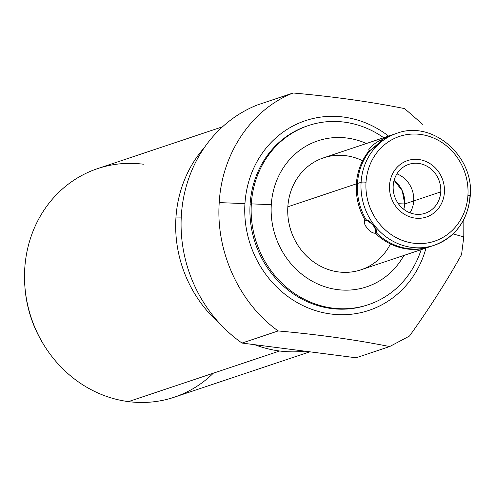 <?xml version="1.0" encoding="UTF-8"?>
<svg xmlns="http://www.w3.org/2000/svg" width="495" height="495" viewBox="0 0 495 495"><rect width="100%" height="100%" fill="white"/><g stroke="black" fill="none" stroke-linecap="round" stroke-linejoin="round"><path stroke-width="0.74" d="M271.291 204.664A76.966 70.457 71.5 0 0 321.577 285.578A76.966 70.457 71.5 0 0 403.889 255.439A76.966 70.457 71.5 0 1 321.577 285.578A76.966 70.457 71.5 0 1 271.291 204.664L251.33 203.872L271.291 204.664A76.966 70.457 71.5 0 1 366.411 143.5A76.966 70.457 71.5 0 0 271.291 204.664M390.468 243.961A59.023 54.029 -108.5 0 1 327.337 269.2A59.023 54.029 -108.5 0 1 287.843 206.799A59.023 54.029 -108.5 0 1 362.612 160.745M244.945 203.618A100.027 91.563 71.5 0 0 321.206 312.19A100.027 91.563 71.5 0 0 426.028 248.026A100.027 91.563 -108.5 0 1 321.206 312.19A100.027 91.563 -108.5 0 1 244.945 203.618A100.027 91.563 -108.5 0 1 388.55 136.088A100.027 91.563 71.5 0 0 244.945 203.618L219.229 202.603L244.945 203.618M453.074 233.937L463.784 236.876L461.563 254.572C446.849 280.968 429.493 308.125 409.495 336.043L389.645 346.562C355.719 339.762 318.563 334.552 278.171 330.945C239.314 303.299 215.678 251.646 219.229 202.603C221.853 153.438 251.522 109.315 293.145 92.992C333.605 96.612 370.767 101.815 404.613 108.609L422.81 124.443L404.613 108.609C370.767 101.815 333.605 96.612 293.145 92.992C251.522 109.315 221.853 153.438 219.229 202.603C215.678 251.646 239.314 303.299 278.171 330.945L242.006 343.054A135.754 124.27 -108.5 0 1 181.356 215.282A135.754 124.27 -108.5 0 1 256.973 105.101L293.145 92.992L256.973 105.101A135.754 124.27 71.5 0 0 181.356 215.282A135.754 124.27 71.5 0 0 242.006 343.054L278.171 330.945C318.563 334.552 355.719 339.762 389.645 346.562L356.122 357.786L242.006 343.054L356.122 357.786L389.645 346.562L409.495 336.043C429.493 308.125 446.849 280.968 461.563 254.572L463.784 236.876L453.074 233.937M368.404 304.666L367.172 305.081A94.44 86.446 -108.5 0 1 250.099 204.287A94.44 86.446 -108.5 0 1 307.203 125.978A94.44 86.446 -108.5 0 1 307.822 125.773A94.44 86.446 71.5 0 0 250.099 204.287L251.33 203.872A94.44 86.446 -108.5 0 1 383.675 137.721A94.44 86.446 71.5 0 0 308.435 125.563A94.44 86.446 71.5 0 0 251.33 203.872A94.44 86.446 71.5 0 0 368.404 304.666A94.44 86.446 71.5 0 0 421.152 249.659A94.44 86.446 -108.5 0 1 321.441 305.891A94.44 86.446 -108.5 0 1 251.33 203.872L250.099 204.287A94.44 86.446 71.5 0 0 367.785 304.871M463.846 219.545L463.784 236.876L463.846 219.545M175.923 217.949A120.551 110.348 -108.5 0 1 204.311 147.659A120.551 110.348 71.5 0 0 175.923 217.949A120.551 110.348 71.5 0 0 219.743 323.563A120.551 110.348 -108.5 0 1 175.923 217.949L181.213 217.911L175.923 217.949M309.845 351.815L174.19 397.231A120.551 110.348 -108.5 0 1 128.453 401.612L279.626 350.998A120.551 110.348 -108.5 0 1 254.727 344.699A120.551 110.348 71.5 0 0 279.626 350.998L128.453 401.612A120.551 110.348 -108.5 0 1 24.75 268.562A120.551 110.348 -108.5 0 1 97.645 168.603L222.521 126.794M279.626 350.998A120.551 110.348 71.5 0 0 304.908 351.178A120.551 110.348 -108.5 0 1 279.626 350.998M143.389 164.222A120.551 110.348 71.5 0 0 24.75 268.562A120.551 110.348 71.5 0 0 128.453 401.612A120.551 110.348 71.5 0 0 213.351 373.187M44.934 346.63A115.688 105.899 -108.5 0 1 24.911 286.834A115.688 105.899 71.5 0 0 44.934 346.63M392.071 134.912A59.023 54.029 71.5 0 1 392.609 134.733A59.023 54.029 -108.5 0 0 381.014 140.209L380.89 141.978L381.014 140.209C376.447 141.329 365.836 150.659 369.505 150.332A59.023 54.029 71.5 0 0 356.381 183.849L287.843 206.799A59.023 54.029 -108.5 0 1 323.532 157.856L392.071 134.912A59.023 54.029 71.5 0 0 381.014 140.209C375.909 141.743 366.22 150.263 369.505 150.332L370.217 150.418L369.505 150.332A59.023 54.029 -108.5 0 0 356.381 183.849A59.023 54.029 71.5 0 0 365.112 220.195A59.023 54.029 -108.5 0 1 356.381 183.849L287.843 206.799A59.023 54.029 -108.5 0 0 361.01 269.8L429.549 246.85A59.023 54.029 71.5 0 0 430.087 246.665A59.023 54.029 -108.5 0 1 375.173 233.102L375.266 231.332A57.606 52.73 71.5 0 0 376.274 232.334A57.606 52.73 -108.5 0 1 375.266 231.332L376.349 230.967L376.25 232.743L376.349 230.967L375.897 231.239L376.021 229.265L375.173 233.102A59.023 54.029 71.5 0 0 429.549 246.85M432.438 245.842A59.023 54.029 -108.5 0 1 376.25 232.743L376.707 231.555L372.865 224.65L366.195 219.836L366.882 219.929L366.195 219.836A59.023 54.029 -108.5 0 1 357.458 183.49A59.023 54.029 -108.5 0 1 370.588 149.966C374.864 147.368 384.559 138.847 382.097 139.844A59.023 54.029 -108.5 0 1 393.154 134.547L396.792 133.328A59.023 54.029 71.5 0 0 361.103 182.271L357.458 183.49A59.023 54.029 -108.5 0 1 370.588 149.966M366.43 219.867A57.606 52.73 71.5 0 0 366.77 220.424L365.112 220.195C361.325 222.348 370.6 234.246 375.173 233.102C370.118 233.764 361.653 222.899 365.112 220.195L366.77 220.424A57.606 52.73 -108.5 0 1 366.43 219.867M367.847 220.065L366.77 220.424L367.847 220.065M382.097 139.844L382.047 140.568L382.097 139.844A59.023 54.029 -108.5 0 1 394.985 133.972M434.27 245.266L430.631 246.485A59.023 54.029 -108.5 0 1 376.25 232.743C378.768 230.868 370.297 220.003 366.195 219.836A59.023 54.029 -108.5 0 1 357.458 183.49L361.103 182.271A59.023 54.029 71.5 0 0 434.27 245.266A59.023 54.029 71.5 0 0 469.965 196.323A3.781 0.619 -176.4 0 0 470.25 196.113A3.781 0.619 -176.4 0 0 467.924 195.395A3.781 0.619 3.6 0 1 470.25 196.113C467.738 220.523 455.746 236.907 434.27 245.266A59.023 54.029 -108.5 0 1 361.103 182.271A3.781 0.619 3.6 0 1 366.028 182.24A55.248 50.57 71.5 0 0 413.554 243.212A55.248 50.57 71.5 0 0 467.924 195.395A55.248 50.57 71.5 0 0 420.397 134.417A55.248 50.57 71.5 0 0 366.028 182.24A3.781 0.619 -176.4 0 0 361.103 182.271A59.023 54.029 -108.5 0 1 396.792 133.328C432.246 119.71 474.389 156.03 470.25 196.113M467.924 195.395A55.248 50.57 -108.5 0 1 413.554 243.212A55.248 50.57 -108.5 0 1 366.028 182.24A55.248 50.57 -108.5 0 1 420.397 134.417A55.248 50.57 -108.5 0 1 467.924 195.395M393.197 185.749A25.783 23.599 71.5 0 0 415.379 214.199A25.783 23.599 71.5 0 0 440.748 191.887A25.783 23.599 71.5 0 0 418.572 163.43A25.783 23.599 71.5 0 0 393.197 185.749A25.783 23.599 71.5 0 0 425.162 213.265A25.783 23.599 71.5 0 0 440.748 191.887L404.693 203.959A25.783 23.599 -108.5 0 1 403.796 209.335L404.693 203.959L440.748 191.887A25.783 23.599 71.5 0 0 408.79 164.371A25.783 23.599 71.5 0 0 393.197 185.749M394.1 180.366A25.783 23.599 -108.5 0 1 404.693 203.959L402.286 190.798L394.1 180.366M398.382 203.723L404.693 203.959L398.382 203.723M371.2 149.632L382.48 139.955M389.54 185.272A29.75 27.231 71.5 0 0 426.418 217.027A29.75 27.231 71.5 0 0 444.411 192.357A29.75 27.231 71.5 0 0 407.527 160.609A29.75 27.231 71.5 0 0 389.54 185.272M396.934 173.863A25.783 23.599 -108.5 0 1 413.709 200.939A25.783 23.599 -108.5 0 1 409.978 212.825M308.435 125.563L307.203 125.978"/></g></svg>
